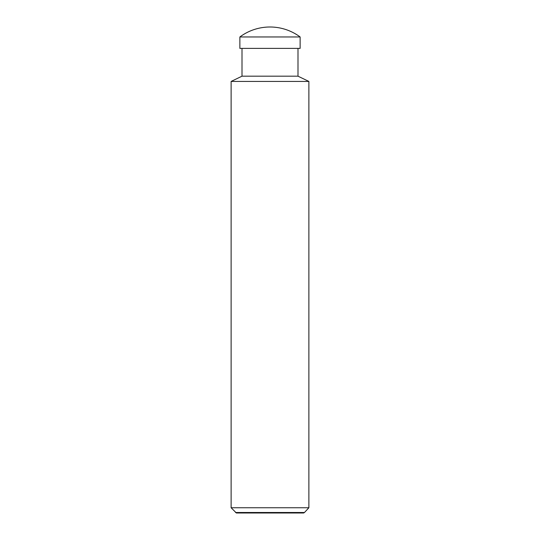 <?xml version="1.0" encoding="UTF-8"?>
<svg xmlns="http://www.w3.org/2000/svg" width="540" height="540" viewBox="0 0 540 540"><rect width="100%" height="100%" fill="white"/><g stroke="black" fill="none" stroke-linecap="round" stroke-linejoin="round"><path stroke-width="0.81" d="M270 36.963L300.132 36.963A50.544 50.544 0 0 0 239.868 36.963L270 36.963M239.868 36.963L239.868 48.384L300.132 48.384L300.132 36.963M235.521 512.5L304.479 512.5L303.622 513L236.378 513L231.12 507.749L231.12 81.432L242.008 76.181L297.992 76.181L297.992 48.384M231.12 81.432L308.88 81.432L297.992 76.181M231.12 507.749L308.88 507.749L308.88 81.432M304.479 512.5L308.88 507.749M242.008 76.181L242.008 48.384"/></g></svg>
